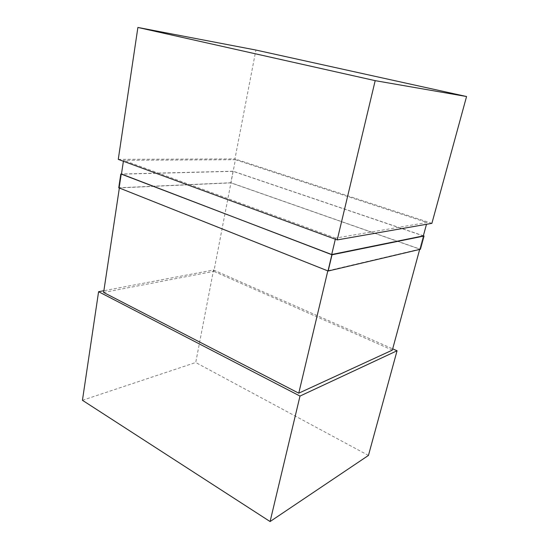 <?xml version="1.0" encoding="UTF-8"?>
<svg xmlns="http://www.w3.org/2000/svg" width="549" height="549" viewBox="0 0 549 549"><rect width="100%" height="100%" fill="white"/><g stroke="black" fill="none" stroke-linecap="round" stroke-linejoin="round"><path stroke-width="0.41" stroke-dasharray="2.75 2.06" d="M103.61 292.459L213.863 271.35L235.397 159.711L123.539 160.301L123.395 161.248M419.738 249.143L327.842 270.76L119.373 187.902L230.93 182.872L419.738 249.143L423.334 235.892L233.153 171.343L121.446 174.17L119.359 188.012M392.336 350.125L213.863 271.35M335.336 239.22L335.597 238.094L426.971 222.503L426.484 224.294M423.334 235.892L419.662 249.438M327.808 270.89L331.692 254.53L327.842 270.76M235.397 159.711L426.971 222.503M335.597 238.094L123.539 160.301M82.439 400.29L195.725 362.512L213.547 269.978L103.878 290.709M368.441 455.437L195.725 362.512M213.547 269.978L392.686 348.841M118.268 159.368L234.938 158.908L255.909 50.041M431.891 223.347L234.938 158.908M423.368 235.782L233.085 171.219L230.868 182.742L420.438 249.26M118.742 187.765L230.868 182.742M233.085 171.219L121.466 174.026M233.153 171.343L230.93 182.872M119.373 187.902L121.446 174.17"/><path stroke-width="0.82" d="M123.395 161.248L121.446 174.17L331.692 254.53L335.336 239.22M119.359 188.012L103.61 292.459L298.759 393.173L392.336 350.125L419.662 249.438M426.484 224.294L423.334 235.892L331.692 254.53M298.759 393.173L327.808 270.89M98.587 291.711L82.439 400.29L270.087 521.55L368.441 455.437L397.057 350.763L300.001 396.062L98.587 291.711L103.878 290.709M270.087 521.55L300.001 396.062M392.686 348.841L397.057 350.763M137.888 27.45L118.268 159.368L337.223 239.913L431.891 223.347L466.561 96.521L375.187 80.655L137.888 27.45L255.909 50.041L466.561 96.521M337.223 239.913L375.187 80.655M121.466 174.026L332.015 254.784L328.158 271.028L420.438 249.26L424.041 236.008L423.368 235.782M120.807 174.04L118.742 187.765L328.158 271.028M332.015 254.784L424.041 236.008"/></g></svg>
